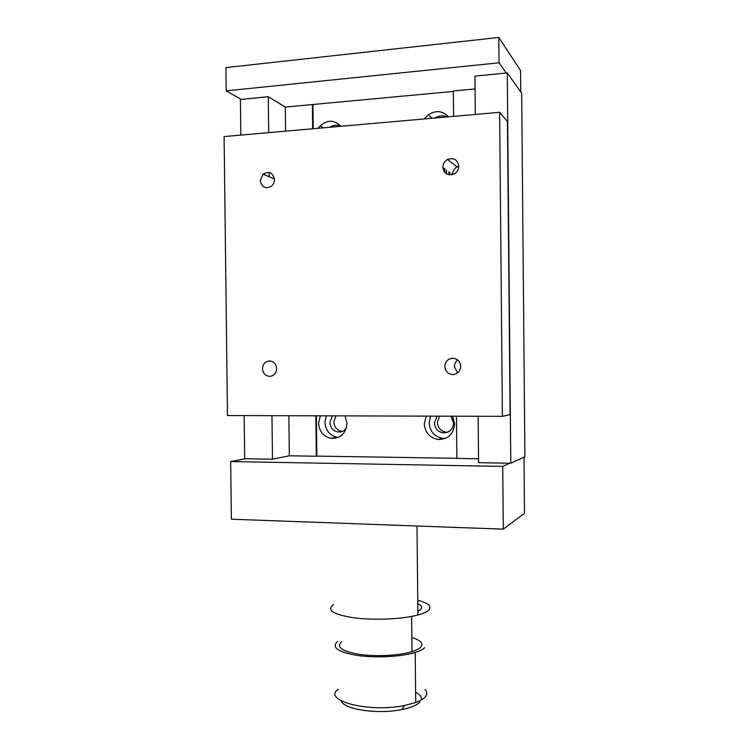<?xml version="1.0" encoding="UTF-8"?>
<svg xmlns="http://www.w3.org/2000/svg" width="749" height="749" viewBox="0 0 749 749"><rect width="100%" height="100%" fill="white"/><g stroke="black" fill="none" stroke-linecap="round" stroke-linejoin="round"><path stroke-width="1.12" d="M332.35 415.854L329.916 422.464C330.346 427.632 332.949 430.797 337.715 431.967C341.338 432.388 344.231 431.059 346.384 427.96M335.87 415.864L333.857 421.93C334.288 427.042 336.863 430.179 341.591 431.33L342.33 431.415M345.008 415.892L346.984 423.447C345.841 433.793 340.392 438.736 330.637 438.296C323.25 436.339 319.224 431.349 318.578 423.307L320.357 415.817M326.33 415.835L324.944 422.445C325.581 430.357 329.551 435.272 336.835 437.191L338.389 437.379M437.042 416.154L434.429 422.988C434.926 428.484 437.819 431.77 443.09 432.847C449.428 432.828 452.948 429.57 453.632 423.082L450.87 416.191M439.56 416.163L437.407 422.417C437.893 427.857 440.758 431.115 445.983 432.182L447.696 432.22M452.546 416.201L454.643 424.018C453.519 434.401 447.893 439.541 437.772 439.448C429.542 437.65 425.048 432.454 424.299 423.859L426.209 416.126M430.619 416.135L429.13 422.96C429.87 431.415 434.298 436.527 442.397 438.287L445.552 438.362M340.383 125.729C336.685 124.718 333.08 125.242 329.588 127.283M318.175 128.294L320.16 125.804C327.566 119.606 334.457 119.774 340.851 126.291M447.528 116.9C443.165 115.252 438.839 115.636 434.542 118.042M424.327 118.941L428.231 114.831C435.852 110 442.631 110.665 448.557 116.816M507.26 72.896L510.781 463.219L524.899 456.796L521.679 93.288L507.26 72.896L474.95 76.117L475.315 114.457M510.781 463.219L478.583 462.676L478.143 416.275M475.072 88.906L453.342 90.985L453.585 116.367M478.545 458.772L456.871 458.425L456.469 416.21M453.342 91.415L285.332 107.07L268.273 96.696L240.41 99.477L240.832 135.101M456.871 458.294L316.855 456.113L316.406 415.807M313.213 128.725L312.942 104.841M316.855 456.113L316.312 456.225L315.863 415.807M312.661 128.772L312.389 104.476M316.312 456.225L289.32 455.804L288.861 415.732M285.603 131.159L285.332 107.07M289.32 455.804L272.477 459.203L271.971 415.686M269.2 176.745L269.153 172.457M268.685 132.648L268.273 96.696M272.477 459.203L244.689 458.734L244.174 415.601M276.671 368.564C276.334 373.096 274.106 375.689 269.986 376.354C265.521 376.101 263.021 373.564 262.487 368.742C262.768 364.417 264.874 361.823 268.788 360.981C273.441 360.999 276.072 363.527 276.671 368.564M458.781 166.138C458.65 169.705 457.03 172.354 453.913 174.086C447.677 175.959 443.998 173.702 442.856 167.299C442.968 163.844 444.513 161.232 447.49 159.462C453.8 157.374 457.564 159.593 458.781 166.138M458.781 166.222L457.03 166.905C454.156 168.6 452.668 171.118 452.555 174.442L452.555 174.62M460.701 366.317C460.289 371.176 457.742 373.929 453.033 374.575C448.099 374.238 445.355 371.551 444.794 366.504C445.159 361.786 447.621 359.043 452.171 358.265C457.246 358.443 460.092 361.121 460.701 366.317M457.733 360.035C455.57 361.664 454.456 363.864 454.409 366.607L457.573 372.899M274.49 179.554C274.443 182.288 273.413 184.516 271.391 186.239C265.418 189.235 261.719 187.353 260.287 180.593L263.114 174.133C269.144 170.819 272.936 172.626 274.49 179.554M444.082 171.502L444.045 168.169M502.401 416.341L510.097 414.656L507.447 121.572L499.63 112.313L224.101 136.571L227.471 415.555L502.401 416.341L499.63 112.313M451.787 174.807L451.778 173.871M449.868 174.929L449.84 172.448M446.46 173.862L446.423 169.92M444.812 172.476L444.775 168.712M448.96 174.817L448.932 171.774M509.816 463.2L502.719 466.412L230.673 461.562L231.366 519.216L503.3 529.159L524.506 513.308L524.01 457.199M502.719 466.412L503.3 529.159M230.673 461.562L245.503 458.753M520.761 91.987L520.564 70.565L498.806 37.45L225.917 67.588L226.198 90.863L241.225 99.392M506.287 72.99L499.04 62.794L498.806 37.45M499.04 62.794L226.198 90.863M333.511 604.602C326.218 610.079 333.043 614.48 353.968 617.803C374.126 620.453 402.616 619.17 417.905 614.995C422.867 613.646 426.34 612.148 428.325 610.501C432.351 606.559 428.821 603.16 417.755 600.305M417.867 611.381L420.105 609.986C422.717 607.729 421.949 605.604 417.792 603.591M341.694 641.621C335.833 646.911 341.638 651.143 359.117 654.317C375.886 656.836 399.357 655.618 411.987 651.63C415.995 650.366 418.831 648.971 420.479 647.436C423.953 643.644 421.069 640.348 411.838 637.558M425.095 689.501C427.333 691.945 427.361 694.445 425.17 697.001C423.354 699.023 420.198 700.867 415.714 702.515L404.6 705.483C368.976 712.992 321.901 700.549 338.239 689.286M341.291 700.924C343.342 709.369 377.992 714.593 401.736 709.593C410.873 707.739 416.912 705.23 419.871 702.047M421.097 700.1C422.033 697.235 420.208 694.623 415.611 692.254M337.715 641.331C331.133 647.145 337.471 651.827 356.711 655.356C375.212 658.174 401.23 656.845 415.208 652.435C419.702 651.031 422.857 649.458 424.674 647.745M337.715 431.967L341.591 431.33M330.637 438.296L336.835 437.191M443.099 432.847L445.983 432.182M437.772 439.448L442.397 438.287M323.446 127.826L320.16 125.804M432.107 118.258L428.231 114.831M274.462 179.011L263.114 174.133M454.006 358.34L452.181 358.265M457.03 166.905L447.49 159.462M270.604 361.018L268.788 360.981M401.736 709.593L404.6 705.483M415.208 652.435L415.714 702.515M411.632 616.418L411.987 651.63M417.006 526.004L417.905 614.995"/></g></svg>
